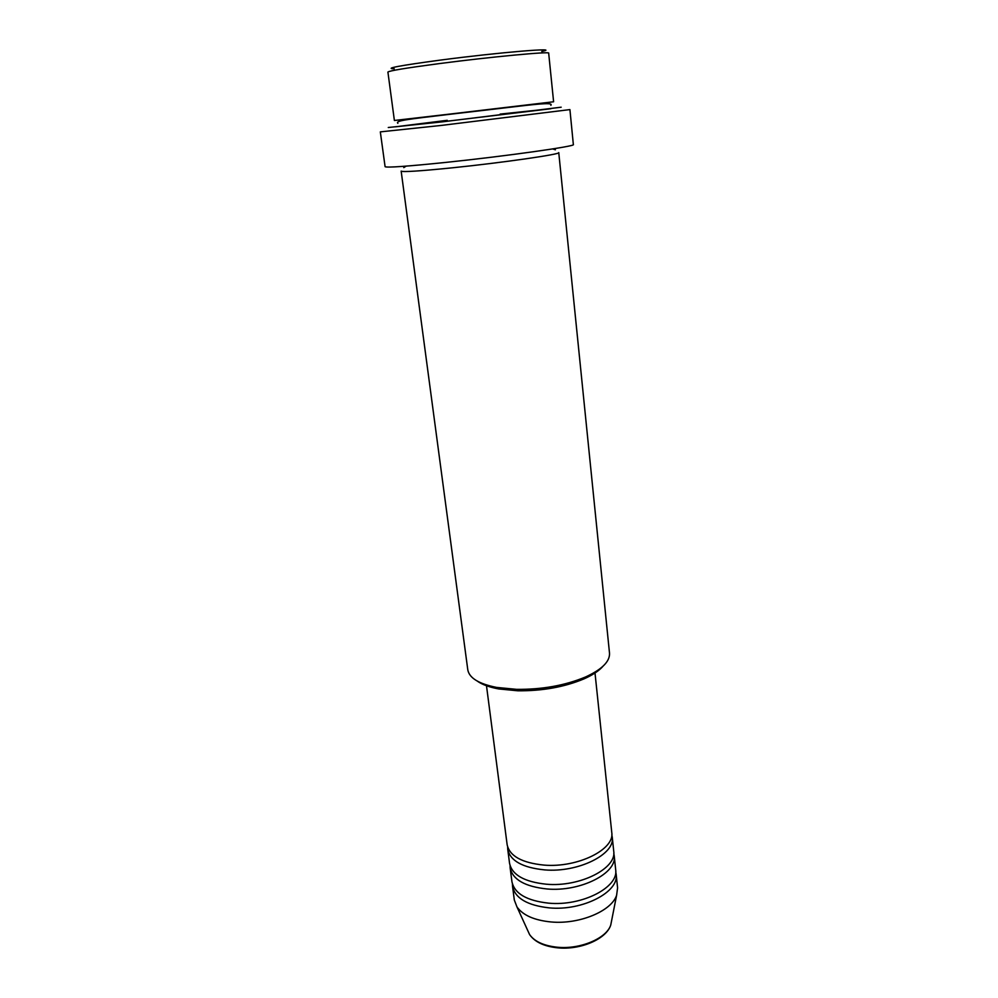 <?xml version="1.0" encoding="UTF-8"?>
<svg xmlns="http://www.w3.org/2000/svg" width="998" height="998" viewBox="0 0 998 998"><rect width="100%" height="100%" fill="white"/><g stroke="black" fill="none" stroke-linecap="round" stroke-linejoin="round"><path stroke-width="1.5" d="M486.388 684.927L507.146 844.72C509.616 856.084 521.929 862.883 544.072 865.104C577.755 867.986 615.03 849.323 611.762 832.432L594.92 672.178M507.645 847.028L507.745 849.385C510.24 860.812 522.54 867.649 544.659 869.894C578.304 872.826 615.529 854.101 612.248 837.11L611.799 834.79M507.745 849.385L509.554 863.32C512.061 874.922 524.349 881.895 546.405 884.216C579.95 887.272 617.026 868.335 613.72 851.082L612.248 837.11M510.053 865.603L510.153 867.936C512.673 879.6 524.948 886.611 546.979 888.969C580.499 892.062 617.513 873.063 614.207 855.723L613.77 853.415M510.153 867.936L511.949 881.745C514.481 893.584 526.744 900.732 548.713 903.165C582.133 906.371 618.997 887.172 615.666 869.57L614.207 855.723M512.423 884.016L512.548 886.336C515.093 898.237 527.331 905.411 549.287 907.881C582.67 911.112 619.484 891.85 616.153 874.161L615.716 871.878M394.247 68.812C383.968 68.538 399.287 65.643 440.23 60.117C499.374 52.308 563.009 47.081 541.764 51.472M439.482 63.573C406.323 67.951 389.133 70.783 387.91 72.056L394.385 120.484L445.757 114.558L553.603 101.771L548.675 53.168C551.083 51.21 490.642 56.874 439.482 63.573M602.967 666.277C599 670.831 592.65 675.047 583.917 678.914C564.344 687.086 542.288 691.04 517.775 690.791L498.638 688.932C489.257 687.185 482.096 684.566 477.194 681.048M467.788 669.783C469.222 678.004 478.84 683.88 496.642 687.422L516.577 689.344C542.139 689.593 565.118 685.476 585.527 676.981C602.019 669.409 610.015 661.462 609.504 653.129L558.755 152.607C561.45 154.166 502.58 162.686 452.319 167.814C419.721 171.107 402.668 172.205 401.159 171.12L467.788 669.783M388.272 127.507L441.989 121.893L561.188 107.198M441.241 125.436L380.325 131.873L385.091 166.691C386.762 167.814 407.009 166.392 445.844 162.4C506.173 156.137 576.719 146.145 573.351 144.573L569.92 109.593L441.241 125.436M512.548 886.336L514.319 900.021L516.976 906.933C522.927 915.278 534.267 920.281 550.996 921.952C579.189 924.659 611.662 911.087 616.614 895.231L617.587 887.896L616.153 874.161M527.643 930.311L529.564 934.527C534.529 941.563 543.81 945.792 557.408 947.239C580.3 949.572 606.609 938.37 610.764 924.984L611.649 920.443M500.148 114.096L550.908 108.72L446.593 121.282L395.308 126.833L447.241 120.309M616.614 895.231L610.764 924.984C606.372 939.168 580.387 950.158 557.707 947.838C544.147 946.428 534.766 941.987 529.564 934.527L516.976 906.933M498.638 688.932L496.642 687.422M397.878 123.315C394.884 120.646 408.394 119.249 446.193 114.733L519.022 106.212C541.053 103.63 553.241 102.532 550.859 105.339M552.73 148.914L555.399 149.8M406.161 166.13L403.778 167.614M583.917 678.914L585.527 676.981"/></g></svg>
